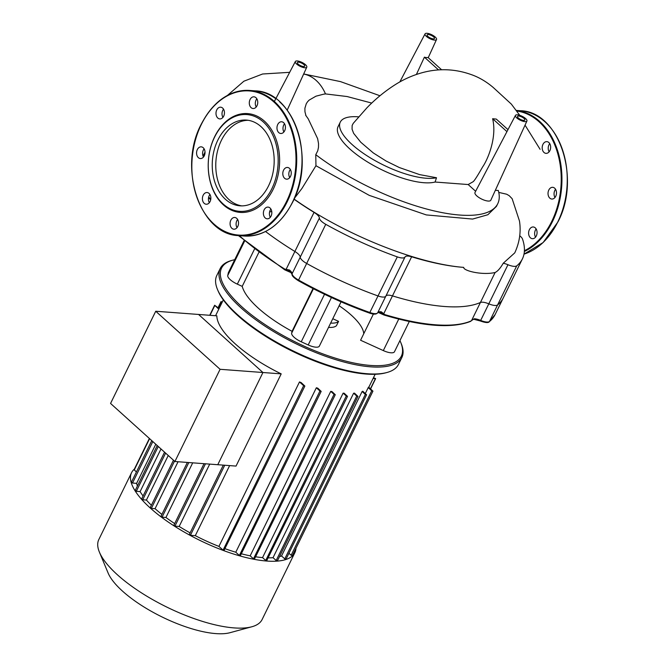 <?xml version="1.0" encoding="UTF-8"?>
<svg xmlns="http://www.w3.org/2000/svg" width="666" height="666" viewBox="0 0 666 666"><rect width="100%" height="100%" fill="white"/><g stroke="black" fill="none" stroke-linecap="round" stroke-linejoin="round"><path stroke-width="1" d="M549.891 150.624A5.877 4.221 -85.7 0 0 546.861 141.642A5.877 4.221 -85.7 0 0 542.957 144.372A5.877 4.221 -85.7 0 0 545.987 153.355A5.877 4.221 -85.7 0 0 549.891 150.624M549.125 151.823A5.877 4.221 94.3 0 1 548.975 144.822A5.877 4.221 94.3 0 1 549.741 143.631M552.988 198.901A5.877 4.221 -85.7 0 0 556.493 192.682A5.877 4.221 -85.7 0 0 552.697 187.321A5.877 4.221 -85.7 0 0 551.531 187.462A5.877 4.221 -85.7 0 0 548.026 193.681A5.877 4.221 -85.7 0 0 551.823 199.042A5.877 4.221 -85.7 0 0 552.988 198.901M530.402 237.795A5.877 4.221 -85.7 0 0 532.4 238.686A5.877 4.221 -85.7 0 0 536.804 234.607A5.877 4.221 -85.7 0 0 535.264 227.864A5.877 4.221 -85.7 0 0 533.275 226.973A5.877 4.221 -85.7 0 0 528.871 231.052A5.877 4.221 -85.7 0 0 530.402 237.795M535.539 237.146A5.877 4.221 94.3 0 1 536.155 228.954M554.961 197.502A5.877 4.221 94.3 0 1 555.577 189.311M261.005 126.632A42.982 30.894 94.3 0 1 272.219 175.957A42.982 30.894 94.3 0 1 239.993 205.819A42.982 30.894 94.3 0 1 225.408 199.276A42.982 30.894 94.3 0 1 214.194 149.95A42.982 30.894 94.3 0 1 246.42 120.088A42.982 30.894 94.3 0 1 261.005 126.632M241.775 205.877A42.982 30.894 94.3 0 1 228.954 199.542A42.982 30.894 94.3 0 1 217.432 151.39A42.982 30.894 94.3 0 1 248.185 120.296M223.401 204.878A49.542 35.614 94.3 0 1 214.685 136.647A49.542 35.614 94.3 0 1 264.427 121.137A49.542 35.614 94.3 0 1 273.143 189.369A49.542 35.614 94.3 0 1 223.401 204.878M223.118 203.963A48.526 34.882 94.3 0 1 214.585 137.138A48.526 34.882 94.3 0 1 263.295 121.945A48.526 34.882 94.3 0 1 271.828 188.769A48.526 34.882 94.3 0 1 223.118 203.963M284.515 123.759A5.877 4.221 -85.7 0 0 283.749 124.958A5.877 4.221 -85.7 0 0 283.899 131.951M284.665 130.761A5.877 4.221 94.3 0 1 280.761 133.491A5.877 4.221 94.3 0 1 277.73 124.509A5.877 4.221 94.3 0 1 281.635 121.77A5.877 4.221 94.3 0 1 284.665 130.761M290.351 169.447A5.877 4.221 -85.7 0 0 289.735 177.639M287.762 179.037A5.877 4.221 94.3 0 1 286.588 179.171A5.877 4.221 94.3 0 1 282.8 173.809A5.877 4.221 94.3 0 1 286.297 167.599A5.877 4.221 94.3 0 1 287.471 167.457A5.877 4.221 94.3 0 1 291.258 172.819A5.877 4.221 94.3 0 1 287.762 179.037M270.929 209.091A5.877 4.221 -85.7 0 0 270.313 217.282M265.176 217.924A5.877 4.221 94.3 0 1 263.644 211.18A5.877 4.221 94.3 0 1 268.048 207.101A5.877 4.221 94.3 0 1 270.038 208A5.877 4.221 94.3 0 1 271.57 214.735A5.877 4.221 94.3 0 1 267.166 218.814A5.877 4.221 94.3 0 1 265.176 217.924M237.62 219.472A5.877 4.221 -85.7 0 0 236.155 225.091A5.877 4.221 -85.7 0 0 237.013 227.664M230.136 224.642A5.877 4.221 94.3 0 1 234.748 217.482A5.877 4.221 94.3 0 1 238.478 222.044A5.877 4.221 94.3 0 1 233.866 229.204A5.877 4.221 94.3 0 1 230.136 224.642M209.948 194.514A5.877 4.221 -85.7 0 0 209.191 195.704A5.877 4.221 -85.7 0 0 209.34 202.705M203.172 195.255A5.877 4.221 94.3 0 1 207.076 192.524A5.877 4.221 94.3 0 1 210.098 201.507A5.877 4.221 94.3 0 1 206.194 204.237A5.877 4.221 94.3 0 1 203.172 195.255M200.066 146.978A5.877 4.221 94.3 0 1 201.24 146.845A5.877 4.221 94.3 0 1 205.028 152.198A5.877 4.221 94.3 0 1 201.532 158.416A5.877 4.221 94.3 0 1 200.358 158.558A5.877 4.221 94.3 0 1 196.57 153.197A5.877 4.221 94.3 0 1 200.066 146.978M222.652 108.092A5.877 4.221 94.3 0 1 224.184 114.827A5.877 4.221 94.3 0 1 219.78 118.914A5.877 4.221 94.3 0 1 217.79 118.015A5.877 4.221 94.3 0 1 216.259 111.272A5.877 4.221 94.3 0 1 220.662 107.193A5.877 4.221 94.3 0 1 222.652 108.092M256.843 98.801A5.877 4.221 -85.7 0 0 255.369 104.42A5.877 4.221 -85.7 0 0 256.227 106.993M257.692 101.374A5.877 4.221 94.3 0 1 253.08 108.525A5.877 4.221 94.3 0 1 249.35 103.971A5.877 4.221 94.3 0 1 253.962 96.811A5.877 4.221 94.3 0 1 257.692 101.374M223.535 109.182A5.877 4.221 -85.7 0 0 222.927 117.374M204.112 148.826A5.877 4.221 -85.7 0 0 203.505 157.018M416.392 74.467L424.392 57.168A6.918 2.339 26.1 0 0 426.448 57.559A6.918 2.339 26.1 0 0 427.93 57.434L441.616 69.78M434.548 40.093A6.385 2.156 26.1 0 0 436.53 39.485A6.385 2.156 26.1 0 0 433.624 35.822A6.385 2.156 26.1 0 0 427.014 33.3A6.385 2.156 26.1 0 0 425.058 33.866A6.385 2.156 26.1 0 0 427.897 37.537A6.385 2.156 26.1 0 0 434.548 40.093M298.643 62.188A4.088 1.382 -153.9 0 1 302.88 63.811A4.088 1.382 -153.9 0 1 304.72 66.159A4.088 1.382 -153.9 0 1 303.463 66.533A4.088 1.382 -153.9 0 1 299.217 64.91A4.088 1.382 -153.9 0 1 297.386 62.562A4.088 1.382 -153.9 0 1 298.643 62.188M428.371 34.524A4.088 1.382 -153.9 0 1 432.617 36.147A4.088 1.382 -153.9 0 1 434.457 38.495A4.088 1.382 -153.9 0 1 433.191 38.869A4.088 1.382 -153.9 0 1 428.954 37.246A4.088 1.382 -153.9 0 1 427.114 34.898A4.088 1.382 -153.9 0 1 428.371 34.524M518.764 116.059A4.088 1.382 -153.9 0 1 523.01 117.682A4.088 1.382 -153.9 0 1 524.85 120.03A4.088 1.382 -153.9 0 1 523.584 120.404A4.088 1.382 -153.9 0 1 519.347 118.781A4.088 1.382 -153.9 0 1 517.507 116.433A4.088 1.382 -153.9 0 1 518.764 116.059M526.923 121.021L490.825 200.208A8.808 2.98 -153.9 0 1 488.095 201.049A8.808 2.98 -153.9 0 1 478.921 197.519A8.808 2.98 -153.9 0 1 475.008 192.466L515.451 115.401A6.385 2.156 26.1 0 0 518.29 119.072A6.385 2.156 26.1 0 0 524.941 121.628A6.385 2.156 26.1 0 0 526.923 121.021A6.385 2.156 26.1 0 0 524.017 117.358A6.385 2.156 26.1 0 0 517.407 114.835A6.385 2.156 26.1 0 0 515.451 115.401M383.499 313.902A1.024 0.516 -47.3 0 0 383.733 313.719L381.293 311.796A1.024 0.699 -83.5 0 1 380.619 312.271L380.619 312.271A1.024 0.699 -83.5 0 1 380.311 312.121L384.59 314.527L383.733 313.719L392.465 295.887A10.215 3.455 26.1 0 0 385.847 296.12A10.215 3.455 -153.9 0 1 378.155 295.995A166.001 56.152 -153.9 0 1 306.601 263.428A10.215 3.455 -153.9 0 1 300.224 257.151A10.215 3.455 26.1 0 0 294.88 251.473A153.238 51.831 26.1 0 1 265.543 231.518A153.238 51.831 26.1 0 0 294.88 251.473A10.215 3.455 -153.9 0 1 300.224 257.151A10.215 3.455 26.1 0 0 306.601 263.428A166.001 56.152 26.1 0 0 378.155 295.995A10.215 3.455 26.1 0 0 385.847 296.12A10.215 3.455 -153.9 0 1 392.465 295.887A153.238 51.831 26.1 0 0 480.427 302.481A10.215 3.455 -153.9 0 1 488.802 303.838L480.685 320.413A10.215 3.455 26.1 0 0 474.292 318.764A1.024 0.766 91.8 0 1 473.618 319.239L480.286 320.97L480.685 320.413A10.215 3.455 -153.9 0 0 489.468 321.52A1.024 0.949 51 0 1 489.227 321.82L495.121 314.568A166.001 56.152 -153.9 0 1 489.468 321.52L497.594 304.945A166.001 56.152 26.1 0 0 503.238 297.993A166.001 56.152 -153.9 0 1 497.594 304.945A10.215 3.455 -153.9 0 1 488.802 303.838A10.215 3.455 26.1 0 0 497.594 304.945L516.749 265.834A10.215 3.455 -153.9 0 1 507.958 264.727A10.215 3.455 26.1 0 0 503.221 263.261L514.76 252.864C519.58 242.424 521.153 231.793 519.463 220.987L512.146 198.701L509.182 195.671L506.651 194.214L498.776 192.407M205.028 152.056A166.001 56.152 26.1 0 0 203.438 156.91A166.001 56.152 -153.9 0 1 205.028 152.056L203.055 156.085M438.544 69.93L424.392 57.168M475.632 191.267L468.173 184.54L473.002 181.785C474.067 181.269 477.281 176.307 482.642 166.9C487.279 160.414 497.286 137.954 492.624 118.715L496.287 119.089L507.983 129.637M506.943 131.627L492.624 118.715M519.755 115.326L511.363 104.129L493.198 87.446C486.063 81.418 478.588 77.081 470.787 74.434C454.961 68.881 438.969 68.248 422.818 72.527C413.436 75.042 404.553 78.888 396.178 84.066C385.689 90.626 375.957 98.526 366.974 107.75L353.246 123.352L352.147 125.458L352.064 129.212L353.646 133.342L360.789 142.258L373.285 152.922L386.097 161.03L399.334 167.541L419.613 174.609L436.505 177.739A57.717 19.522 -153.9 0 1 373.393 159.665A57.717 19.522 -153.9 0 1 340.268 122.136L338.07 126.623A57.717 19.522 26.1 0 0 371.903 164.56A57.717 19.522 26.1 0 0 435.089 182.034L468.173 184.54M305.969 115.709L304.953 111.78L304.895 108.25L306.31 103.638L307.625 101.682L309.166 100.091L315.959 96.187L323.468 94.231L325.483 93.914L347.144 96.545L371.736 103.072M495.321 190.351L498.293 190.459A123.202 41.675 -153.9 0 1 497.752 203.704A123.202 41.675 -153.9 0 1 426.465 208.982A123.202 41.675 -153.9 0 1 315.767 154.695L317.749 150.782L318.481 147.369L318.531 143.581L317.632 138.653L308.208 118.823L305.652 115.226M325.483 93.914A44.206 31.777 -85.7 0 0 303.654 74.034M497.752 203.704L496.445 206.377L487.87 214.735L472.61 219.072L426.315 214.927L369.239 195.363L315.95 165.726L301.964 188.42L293.931 198.959C344.23 234.623 416.941 263.778 463.711 267.391C463.186 270.846 482.534 275.458 495.104 272.502C497.677 271.287 500.374 268.207 503.221 263.261M507.958 264.727L488.802 303.838A10.215 3.455 26.1 0 0 480.427 302.481A153.238 51.831 26.1 0 1 392.465 295.887L411.63 256.785A10.215 3.455 26.1 0 0 405.011 257.018A10.215 3.455 -153.9 0 1 397.311 256.885A166.001 56.152 -153.9 0 1 325.757 224.325A10.215 3.455 -153.9 0 1 319.389 218.048A10.215 3.455 26.1 0 0 314.044 212.371L286.147 269.305L284.89 269.147L289.527 270.03A1.024 0.574 -49.7 0 0 289.543 270.829A1.024 0.574 -49.7 0 0 289.543 270.837A1.024 0.574 -49.7 0 0 289.777 270.92L286.147 269.597M411.63 256.785A153.238 51.831 26.1 0 0 463.711 267.391M519.73 235.731A10.215 3.455 -153.9 0 1 522.519 239.061A166.001 56.152 -153.9 0 1 522.402 258.891A166.001 56.152 -153.9 0 1 516.749 265.834M294.022 199.217A153.238 51.831 26.1 0 0 314.044 212.371M315.95 165.726L315.767 154.695M299.45 65.967A6.385 2.156 26.1 0 0 306.793 67.149A6.385 2.156 26.1 0 0 303.887 63.486A6.385 2.156 26.1 0 0 297.286 60.964A6.385 2.156 26.1 0 0 295.329 61.538A6.385 2.156 26.1 0 0 299.45 65.967M340.268 122.136A57.717 19.522 -153.9 0 1 358.608 116.858M436.505 177.739L435.089 182.034M295.962 548.284A90.917 30.753 -153.9 0 1 294.863 552.663A90.917 30.753 -153.9 0 1 235.323 554.562A90.917 30.753 -153.9 0 1 150.191 507.942A90.917 30.753 -153.9 0 1 131.568 472.669A90.917 30.753 -153.9 0 1 134.365 469.114M294.863 552.663L262.113 619.53A90.917 30.753 -153.9 0 1 251.79 626.781A90.917 30.753 -153.9 0 1 117.432 574.808A90.917 30.753 -153.9 0 1 99.409 552.131A90.917 30.753 -153.9 0 1 98.818 539.535L131.568 472.669M99.409 552.131L108.092 572.976A72.736 24.6 26.1 0 0 122.511 591.125A72.736 24.6 26.1 0 0 229.995 632.7L251.79 626.781M174.917 461.505L110.556 403.446L155.727 311.247L216.841 315.826A84.532 28.596 26.1 0 0 235.181 343.814A84.532 28.596 26.1 0 0 281.202 373.876L236.03 466.083L174.917 461.505L220.088 369.297L262.937 372.51L217.765 464.71L262.937 372.51L281.202 373.876M224.134 550.224L304.861 386.064L301.199 382.6A84.532 28.596 -153.9 0 1 299.492 381.934L218.923 546.403A84.532 28.596 -153.9 0 1 195.304 535.655L229.628 465.601M240.451 555.561L321.179 391.392L317.79 388.186A84.532 28.596 -153.9 0 1 316.35 387.762L235.781 552.222A84.532 28.596 -153.9 0 1 225.166 548.742M254.545 558.891L335.273 394.722L331.984 391.6A84.532 28.596 -153.9 0 1 330.744 391.358L250.175 555.827A84.532 28.596 -153.9 0 1 241.591 553.846M266.783 560.539L347.51 396.378L344.18 393.223A84.532 28.596 -153.9 0 1 343.123 393.14L262.554 557.608A84.532 28.596 -153.9 0 1 255.869 556.818M353.613 393.223L356.743 396.045L357.967 396.428L354.495 393.14A84.532 28.596 -153.9 0 1 353.613 393.223L273.043 557.683A84.532 28.596 -153.9 0 1 268.398 557.858M362.113 391.508L365.343 394.414L366.558 394.788L362.795 391.242A84.532 28.596 -153.9 0 1 362.113 391.508L281.543 555.968A84.532 28.596 -153.9 0 1 279.487 556.618M368.206 387.62L371.72 390.784L372.935 391.158L368.623 387.113A84.532 28.596 -153.9 0 1 368.206 387.62L365.318 393.514M198.576 314.46L262.937 372.51L198.576 314.46M190.101 532.867A84.532 28.596 -153.9 0 1 179.171 526.456L174.933 526.14L174.026 525.324M179.171 526.456L209.715 464.11M174.683 523.584A84.532 28.596 -153.9 0 1 165.934 517.482L162.046 517.191L161.139 516.375M165.934 517.482L192.707 462.837M161.905 514.402A84.532 28.596 -153.9 0 1 155.07 508.682L151.349 508.408L150.441 507.592M155.07 508.682L178.063 461.738M151.39 505.253A84.532 28.596 -153.9 0 1 146.42 500.049L142.732 499.775L141.833 498.959M146.42 500.049L168.248 455.486M143.09 495.979A84.532 28.596 -153.9 0 1 140.11 491.591L136.314 491.308L135.414 490.492M140.11 491.591L161.006 448.951M137.404 486.022A84.532 28.596 -153.9 0 1 136.63 483.35L132.501 483.041L131.593 482.226M136.63 483.35L155.786 444.239M219.089 308.533L214.643 305.244L218.789 309.149M136.413 471.978L134.074 469.713L149.375 438.461M222.278 302.031L221.02 301.615L221.978 302.639M373.443 377.755L375.649 378.579L373.093 378.471M347.51 396.378L346.287 395.995L343.123 393.14M335.273 394.722L334.057 394.347L330.744 391.358M321.179 391.392L319.955 391.017L316.35 387.762M304.861 386.064L303.646 385.681L299.492 381.934M292.207 555.327L291.15 555.244L288.927 553.246M285.831 558.957L284.773 558.874L281.543 555.968M277.239 560.589L276.174 560.514L273.043 557.683M266.941 560.839L265.717 560.464L262.554 557.608M254.703 559.19L253.488 558.807L250.175 555.827M240.609 555.852L239.385 555.477L235.781 552.222M224.292 550.524L223.077 550.149L218.923 546.403M195.304 535.655L190.426 535.289L189.519 534.473M399.925 340.617A100.116 33.866 -153.9 0 1 400.699 342.332A100.116 33.866 -153.9 0 1 402.281 353.504A100.116 33.866 -153.9 0 1 304.129 346.154A100.116 33.866 -153.9 0 1 220.613 270.821A100.116 33.866 -153.9 0 1 232.9 260.131A100.116 33.866 -153.9 0 1 234.732 259.69M232.9 260.131L231.676 260.464A101.132 34.207 26.1 0 0 220.205 268.531A101.132 34.207 26.1 0 0 219.256 271.262A101.132 34.207 26.1 0 0 299.792 345.579A101.132 34.207 26.1 0 0 401.848 357.517A101.132 34.207 26.1 0 0 402.788 354.787A101.132 34.207 26.1 0 0 401.182 343.498L400.699 342.332M401.848 357.517L398.459 364.427A101.132 34.207 -153.9 0 1 386.979 372.494A101.132 34.207 -153.9 0 1 292.59 350.649A101.132 34.207 -153.9 0 1 217.474 289.452A101.132 34.207 -153.9 0 1 215.876 278.163A101.132 34.207 -153.9 0 1 216.816 275.441L220.205 268.531M217.474 289.452L217.965 290.626A100.116 33.866 26.1 0 0 292.316 351.207A100.116 33.866 26.1 0 0 385.756 372.827L386.979 372.494M332.809 318.673A1.274 0.433 26.1 0 0 333.366 318.989L338.569 321.362L336.455 325.674A28.605 9.674 -153.9 0 1 328.529 327.397M409.282 321.52L394.48 351.74A11.489 3.888 -153.9 0 1 383.316 350.582L360.572 340.234L373.401 314.061M363.744 333.774A57.459 19.439 26.1 0 0 339.144 305.744M258.883 252.339L242.216 286.363L237.329 284.141A11.489 3.888 -153.9 0 1 227.747 275.491L228.305 272.894A11.489 3.888 -153.9 0 1 228.413 272.585L244.089 240.584M341.059 301.823L319.364 346.112A11.489 3.888 -153.9 0 1 308.2 344.955L301.248 341.791A11.489 3.888 -153.9 0 1 291.658 333.15L292.058 331.318L313.012 288.545M242.216 286.363A76.615 25.916 26.1 0 0 292.058 331.318M473.618 319.239L471.586 320.504A1.024 0.708 46.2 0 0 471.686 320.313L471.586 320.504M474.292 318.764L471.686 320.313L495.104 272.502M380.736 312.271L377.73 312.704A1.024 0.957 -153.8 0 0 377.73 312.695A10.215 3.455 -153.9 0 1 370.03 312.57A166.001 56.152 -153.9 0 1 298.476 280.011A10.215 3.455 -153.9 0 1 292.108 273.726A10.215 3.455 26.1 0 0 289.527 270.03M208.516 197.885L210.431 199.475A1.024 0.666 -46.1 0 1 210.398 198.651A10.215 3.455 26.1 0 0 208.649 197.203M210.789 199.192L210.398 198.651M338.569 321.362A28.605 9.674 -153.9 0 1 330.644 323.077M155.727 311.247L220.088 369.297M516.941 111.056A72.278 51.956 94.3 0 1 539.069 121.795A72.278 51.956 94.3 0 1 551.781 221.328A72.278 51.956 94.3 0 1 524.408 250.741M516.525 110.473A72.785 52.323 94.3 0 1 539.635 121.387A72.785 52.323 94.3 0 1 552.43 221.628A72.785 52.323 94.3 0 1 524.358 251.49M523.992 254.154L543.115 242.557L557.9 221.978C581.385 178.238 558.874 111.23 520.246 110.714A72.785 52.323 94.3 0 1 544.946 121.786A72.785 52.323 94.3 0 1 557.742 222.028A72.785 52.323 94.3 0 1 524 254.137M279.712 101.923A72.785 52.323 94.3 0 1 292.516 202.156A72.785 52.323 94.3 0 1 244.147 236.014C264.369 236.538 280.544 225.241 292.674 202.114C316.159 158.35 293.639 91.367 255.02 90.851A72.785 52.323 94.3 0 1 275.799 98.734M201.332 124.301A72.785 52.323 94.3 0 1 249.708 90.451A72.785 52.323 94.3 0 1 274.4 101.523A72.785 52.323 94.3 0 1 287.204 201.765A72.785 52.323 94.3 0 1 238.836 235.614A72.785 52.323 94.3 0 1 214.136 224.542M286.546 201.465A72.278 51.956 94.3 0 1 213.994 224.084A72.278 51.956 94.3 0 1 201.282 124.55A72.278 51.956 94.3 0 1 273.834 101.923A72.278 51.956 94.3 0 1 286.546 201.465M298.351 280.636L298.276 280.661C293.764 277.772 291.683 275.599 292.016 274.134A1.024 0.949 -0.6 0 1 292.108 273.726L319.389 218.048M325.757 224.325L298.276 280.661C321.57 293.614 345.321 304.429 369.538 313.095L397.311 256.885M405.011 257.018L377.73 312.695C376.465 314.46 373.743 314.593 369.538 313.095L369.464 312.995M174.933 526.14L205.478 463.794M162.046 517.191L188.811 462.545M151.349 508.408L174.509 461.13M142.732 499.775L165.601 453.096M136.314 491.308L158.275 446.486M132.501 483.041L152.822 441.566M134.224 470.005L149.592 438.653M210.015 315.309L214.793 305.544M218.281 307.817L221.179 301.914M284.773 558.874L365.343 394.414M291.15 555.244L371.72 390.784M276.174 560.514L356.743 396.045M370.454 388.761L375.408 378.646M190.426 535.289L224.742 465.234M265.717 560.464L346.287 395.995M253.488 558.807L334.057 394.347M239.385 555.477L319.955 391.017M223.077 550.149L303.646 385.681M383.316 350.582L398.743 319.097M291.658 333.15L313.411 288.753M301.248 341.791L324.533 294.264M308.2 344.955L331.443 297.519M228.305 272.894L244.114 240.617M237.329 284.141L254.529 249.042M227.747 275.491L244.622 241.042M489.227 321.82C488.195 323.018 485.214 322.735 480.286 320.97L480.253 320.895M471.736 320.354A10.215 3.455 -153.9 0 1 470.97 320.995A153.238 51.831 -153.9 0 1 384.59 314.527A10.215 3.455 -153.9 0 1 379.179 312.221M381.293 311.796A10.215 3.455 26.1 0 0 377.73 312.695M290.667 271.895A10.215 3.455 -153.9 0 1 284.89 269.147A153.238 51.831 -153.9 0 1 239.344 235.656M284.873 269.838L284.89 269.147M383.907 314.91A1.024 0.416 -73.2 0 0 384.032 315.026A1.024 0.416 -73.2 0 0 384.59 314.527M471.761 320.304L470.537 321.412A1.024 0.924 -113.2 0 0 470.97 320.995M520.246 110.714L516.491 110.431M244.147 236.014L238.836 235.614C200.2 235.098 177.697 168.098 201.174 124.351C213.303 101.224 229.479 89.927 249.708 90.451L255.02 90.851M436.53 39.485L428.23 57.701M303.688 73.968L340.484 81.61L379.978 95.762M522.402 258.891L495.121 314.568M271.761 211.513L269.58 211.963M289.66 72.328L262.604 74.001L243.881 81.21L227.531 95.346M295.329 61.538L274.359 101.482M306.793 67.149L287.213 110.115M425.058 33.866L399.841 81.918M540.093 149.317L525.041 125.141M368.789 387.262L375.149 374.275M204.029 463.686L173.793 525.399M187.362 462.437L160.906 516.45M150.208 507.658L173.468 460.189M141.592 499.034L164.56 452.156M135.181 490.567L157.234 445.546M215.568 315.726L223.318 299.891M131.36 482.292L151.773 440.626M366.558 394.788L285.989 559.257M372.935 391.158L292.366 555.627M357.967 396.428L277.397 560.889M223.293 465.126L189.286 534.54M221.02 301.615L218.073 307.625M214.643 305.244L209.723 315.293M370.596 388.894L375.649 378.579M292.016 274.134L289.543 270.837M291.425 272.802L284.757 269.847L238.386 235.581M470.537 321.412C451.889 328.679 423.052 326.548 384.032 315.026L378.155 312.404"/></g></svg>
